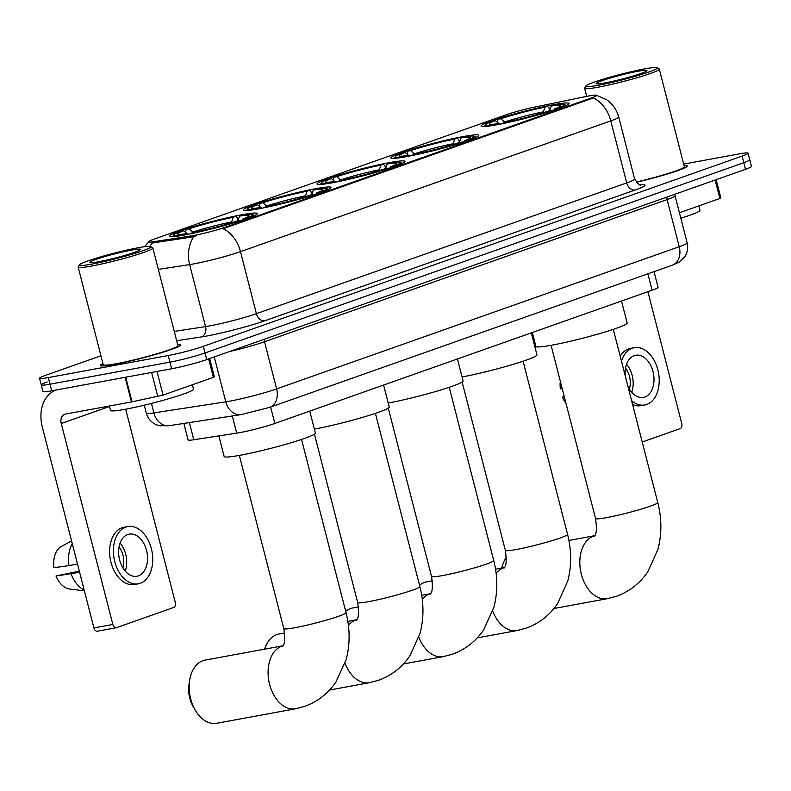 <?xml version="1.0" encoding="UTF-8"?>
<svg xmlns="http://www.w3.org/2000/svg" width="791" height="791" viewBox="0 0 791 791"><rect width="100%" height="100%" fill="white"/><g stroke="black" fill="none" stroke-linecap="round" stroke-linejoin="round"><path stroke-width="1.19" d="M241.828 214.766A45.394 3.56 -14.4 0 0 194.467 226.325A45.394 3.56 -14.4 0 0 169.333 236.133A45.394 3.56 -14.4 0 0 184.778 234.917A45.394 3.56 -14.4 0 0 232.129 223.359A45.394 3.56 -14.4 0 0 257.263 213.55A45.394 3.56 -14.4 0 0 241.828 214.766M463.358 136.536A45.394 3.56 -14.4 0 0 416.007 148.085A45.394 3.56 -14.4 0 0 390.873 157.893A45.394 3.56 -14.4 0 0 406.307 156.677A45.394 3.56 -14.4 0 0 453.668 145.129A45.394 3.56 -14.4 0 0 478.802 135.32A45.394 3.56 -14.4 0 0 463.358 136.536M389.518 162.61A45.394 3.56 -14.4 0 0 342.157 174.168A45.394 3.56 -14.4 0 0 317.023 183.977A45.394 3.56 -14.4 0 0 332.467 182.761A45.394 3.56 -14.4 0 0 379.818 171.202A45.394 3.56 -14.4 0 0 404.952 161.394A45.394 3.56 -14.4 0 0 389.518 162.61M315.668 188.693A45.394 3.56 -14.4 0 0 268.317 200.242A45.394 3.56 -14.4 0 0 243.183 210.05A45.394 3.56 -14.4 0 0 258.617 208.834A45.394 3.56 -14.4 0 0 305.979 197.285A45.394 3.56 -14.4 0 0 331.113 187.477A45.394 3.56 -14.4 0 0 315.668 188.693M553.571 104.679A45.394 3.56 -14.4 0 0 506.21 116.237A45.394 3.56 -14.4 0 0 481.076 126.036A45.394 3.56 -14.4 0 0 496.521 124.83A45.394 3.56 -14.4 0 0 543.872 113.271A45.394 3.56 -14.4 0 0 569.006 103.463A45.394 3.56 -14.4 0 0 553.571 104.679M588.801 95.978A23.127 1.809 -14.4 0 0 585.617 96.601L534.775 107.072A23.127 1.809 -14.4 0 0 506.378 114.715L153.672 239.268A23.127 1.809 -14.4 0 0 148.322 241.888A23.127 1.809 -14.4 0 0 153.444 241.739L190.997 235.955A23.127 1.809 -14.4 0 0 225.316 227.225L591.312 97.975A23.127 1.809 -14.4 0 0 596.661 95.365A23.127 1.809 -14.4 0 0 588.801 95.978M654.038 271.639L658.063 287.311A25.688 2.017 165.6 0 1 652.12 290.218L274.833 423.452A25.688 2.017 165.6 0 1 236.707 433.152L193.785 439.756A25.688 2.017 165.6 0 1 188.09 439.925L183.858 423.432M102.939 363.553A41.537 3.263 -14.4 0 0 100.338 365.482A41.537 3.263 -14.4 0 0 114.458 364.364A41.537 3.263 -14.4 0 0 157.795 353.795A41.537 3.263 -14.4 0 0 180.793 344.817A41.537 3.263 -14.4 0 0 177.589 344.392M596.424 95.227L606.756 99.814C612.798 104.105 616.782 109.84 618.71 116.999A34.26 2.689 165.6 0 1 610.781 120.885A29.979 22.346 -109.5 0 0 593.448 97.916L223.151 228.688A29.979 22.346 70.5 0 1 240.484 251.647A34.26 2.689 165.6 0 1 193.696 263.897A34.26 2.689 165.6 0 1 189.642 264.58L158.338 269.405M47.193 381.974A25.688 2.017 -14.4 0 0 41.251 384.881L42.951 391.496A25.688 2.017 -14.4 0 0 51.682 390.813L171.647 368.764L169.946 362.149A25.688 2.017 -14.4 0 0 205.037 352.964L743.807 162.699A25.688 2.017 -14.4 0 0 749.749 159.792A25.688 2.017 -14.4 0 1 743.807 162.699L205.037 352.964A25.688 2.017 -14.4 0 1 169.946 362.149L49.991 384.199L169.946 362.149L168.256 355.525A25.688 2.017 -14.4 0 0 203.336 346.349L742.106 156.084A25.688 2.017 -14.4 0 0 748.049 153.177A25.688 2.017 -14.4 0 0 739.318 153.869L683.691 164.093M41.251 384.881A25.688 2.017 -14.4 0 0 49.991 384.199A25.688 2.017 -14.4 0 1 41.251 384.881L39.55 378.266A25.688 2.017 -14.4 0 0 48.291 377.584L168.256 355.525M196.593 235.639L191.313 237.152L152.03 243.055A29.979 23.414 81.3 0 0 150.023 246.406M636.3 182.276A41.537 3.263 -14.4 0 0 687.27 165.962A41.537 3.263 -14.4 0 0 684.067 165.537M100.941 355.782L45.492 375.359A25.688 2.017 -14.4 0 0 39.55 378.266M171.647 368.764A25.688 2.017 -14.4 0 0 206.738 359.579L745.508 169.314A25.688 2.017 -14.4 0 0 751.45 166.407L748.049 153.177M679.42 212.759L719.85 198.482L715.123 180.051M642.233 442.021L680.131 428.633A4.281 2.838 79.6 0 0 681.763 423.551L647.908 291.701M716.142 179.686L720.838 197.997L719.85 198.482M627.896 386.186A21.406 14.169 79.6 0 0 643.419 397.379A21.406 14.169 79.6 0 0 644.863 396.993A21.406 14.169 79.6 0 0 653.267 372.66A21.406 14.169 79.6 0 0 635.677 355.268A21.406 14.169 79.6 0 0 634.244 355.653A21.406 14.169 79.6 0 0 625.187 375.646M631.702 392.227A21.406 14.169 79.6 0 0 626.561 364.255M629.379 389.004A17.125 11.341 79.6 0 0 625.533 368.082M631.613 400.691A29.119 19.271 79.6 0 0 644.813 404.962A29.119 19.271 79.6 0 0 646.771 404.438A29.119 19.271 79.6 0 0 658.201 371.345A29.119 19.271 79.6 0 0 634.283 347.684L630.496 348.386A29.119 19.271 79.6 0 0 628.548 348.9A29.119 19.271 79.6 0 0 620.193 356.187M632.592 404.478A29.119 19.271 79.6 0 0 641.026 405.654L644.813 404.962M634.283 347.684A29.119 19.271 79.6 0 0 632.335 348.208A29.119 19.271 79.6 0 0 621.459 361.151M560.315 381.272A22.267 14.742 79.6 0 0 560.354 388.875L562.203 388.618M564.23 396.528L562.48 397.141L564.329 396.884M562.48 397.141A22.267 14.742 79.6 0 0 566.03 403.509M598.411 85.23A36.821 2.887 -14.4 0 0 638.09 75.491A36.821 2.887 -14.4 0 0 657.064 67.71A36.821 2.887 -14.4 0 0 644.705 68.886A36.821 2.887 -14.4 0 0 607.567 77.884A36.821 2.887 -14.4 0 0 585.943 85.972A36.821 2.887 -14.4 0 0 598.411 85.23M585.943 85.972L584.717 88.038A38.541 3.026 -14.4 0 0 584.658 88.295A38.541 3.026 -14.4 0 0 597.769 87.267A38.541 3.026 -14.4 0 0 637.971 77.459A38.541 3.026 -14.4 0 0 659.308 69.133A38.541 3.026 -14.4 0 0 659.14 68.926L657.064 67.71M636.132 182.059A38.541 3.026 -14.4 0 0 684.363 166.713L659.308 69.133M636.271 182.246A41.112 3.223 -14.4 0 0 686.855 166.07A41.112 3.223 -14.4 0 0 684.086 165.626M680.814 218.187A42.823 3.362 -14.4 0 0 699.976 210.297L698.848 205.897M638.03 71.249A26.202 2.057 -14.4 0 0 609.802 78.18A26.202 2.057 -14.4 0 0 596.295 83.717A26.202 2.057 -14.4 0 0 605.085 82.877A26.202 2.057 -14.4 0 0 631.525 76.47A26.202 2.057 -14.4 0 0 646.909 70.715A26.202 2.057 -14.4 0 0 638.03 71.249M506.388 557.141A32.115 21.258 79.6 0 0 501.801 568.057M532.323 332.517L535.903 346.428A47.104 3.698 -14.4 0 0 551.92 345.173A47.104 3.698 -14.4 0 0 601.061 333.179A47.104 3.698 -14.4 0 0 627.144 323.005L621.499 301.025M497.272 122.239L497.846 119.293A40.766 3.194 -14.4 0 1 547.362 106.34L548.875 107.606L549.666 110.681M502.572 123.643L502.72 123.169A40.766 3.194 -14.4 0 0 552.237 110.206L552.672 110.562M496.234 124.879L496.412 124.325A40.766 3.194 -14.4 0 1 485.615 124.612L484.488 126.52M499.24 123.88L495.384 120.657L492.467 121.201A40.766 3.194 -14.4 0 0 485.615 124.612M502.72 123.169L505.212 122.289A36.821 2.887 -14.4 0 0 549.32 110.75L552.237 110.206M495.384 120.657A36.821 2.887 -14.4 0 0 489.54 124.098A36.821 2.887 -14.4 0 0 498.903 123.455L496.412 124.325M547.362 106.34L544.87 107.22A36.821 2.887 -14.4 0 0 500.772 118.759L497.846 119.293M498.903 123.455L499.793 124.207M543.18 112.698L544.87 107.22M500.772 118.759L505.014 122.358M558.13 108.733L557.625 108.308A40.766 3.194 -14.4 0 0 564.339 104.402A40.766 3.194 -14.4 0 0 553.68 105.173L551.189 106.053L549.686 110.671A32.945 2.581 -14.4 0 1 549.864 110.641M557.625 108.308L554.699 108.842A36.821 2.887 -14.4 0 0 560.661 105.846A36.821 2.887 -14.4 0 0 551.189 106.053M554.145 110.087L554.699 108.842M432.341 580.821L426.576 581.879A32.115 21.258 79.6 0 0 424.421 582.463A32.115 21.258 79.6 0 0 419.546 585.3M462.073 376.961A47.104 3.698 -14.4 0 0 511.065 364.977A47.104 3.698 -14.4 0 0 536.941 354.862L531.295 332.882M407.068 154.097L407.642 151.15A40.766 3.194 -14.4 0 1 457.158 138.188L458.661 139.463L459.452 142.538L460.975 137.911L463.467 137.031A40.766 3.194 -14.4 0 1 474.135 136.26L476.044 137.377M412.358 155.501L412.516 155.026A40.766 3.194 -14.4 0 0 462.033 142.064L462.458 142.42M406.02 156.737L406.198 156.183A40.766 3.194 -14.4 0 1 395.411 156.47L394.274 158.378M409.026 155.738L405.18 152.515L402.253 153.049A40.766 3.194 -14.4 0 0 395.411 156.47M412.516 155.026L415.008 154.146A36.821 2.887 -14.4 0 0 459.106 142.598L462.033 142.064M405.18 152.515A36.821 2.887 -14.4 0 0 399.336 155.956A36.821 2.887 -14.4 0 0 408.69 155.303L406.198 156.183M457.158 138.188L454.667 139.068A36.821 2.887 -14.4 0 0 410.559 150.616L407.642 151.15M408.69 155.303L409.59 156.054M452.976 144.545L454.667 139.068M410.559 150.616L414.81 154.215M467.926 140.59L467.412 140.165A40.766 3.194 -14.4 0 0 474.135 136.26M467.412 140.165L464.495 140.699A36.821 2.887 -14.4 0 0 470.447 137.703A36.821 2.887 -14.4 0 0 460.975 137.911M462.122 142.133A32.945 2.581 -14.4 0 1 463.941 141.925L464.495 140.699M358.491 606.905L352.737 607.963A32.115 21.258 79.6 0 0 350.581 608.536A32.115 21.258 79.6 0 0 345.707 611.374M388.223 403.044A47.104 3.698 -14.4 0 0 437.225 391.051A47.104 3.698 -14.4 0 0 463.091 380.936L457.445 358.956M333.219 180.17L333.792 177.233A40.766 3.194 -14.4 0 1 383.309 164.271L384.822 165.537L385.613 168.621M338.518 181.574L338.667 181.099A40.766 3.194 -14.4 0 0 388.183 168.147L388.618 168.503M332.18 182.81L332.358 182.266A40.766 3.194 -14.4 0 1 321.571 182.553L320.434 184.451M335.186 181.811L331.33 178.598L328.413 179.132A40.766 3.194 -14.4 0 0 321.571 182.553M338.667 181.099L341.158 180.219A36.821 2.887 -14.4 0 0 385.266 168.681L388.183 168.147M331.33 178.598A36.821 2.887 -14.4 0 0 325.487 182.039A36.821 2.887 -14.4 0 0 334.85 181.386L332.358 182.266M383.309 164.271L380.817 165.151A36.821 2.887 -14.4 0 0 336.719 176.69L333.792 177.233M334.85 181.386L335.74 182.138M379.126 170.629L380.817 165.151M336.719 176.69L340.97 180.289M394.076 166.664L393.572 166.239A40.766 3.194 -14.4 0 0 400.286 162.333A40.766 3.194 -14.4 0 0 389.627 163.104L387.135 163.984L385.642 168.612A32.945 2.581 -14.4 0 1 385.81 168.582M393.572 166.239L390.645 166.782A36.821 2.887 -14.4 0 0 396.607 163.777A36.821 2.887 -14.4 0 0 387.135 163.984M390.092 168.018L390.645 166.782M284.641 632.978L278.887 634.036A32.115 21.258 79.6 0 0 276.731 634.619A32.115 21.258 79.6 0 0 264.659 649.154M314.383 429.118A47.104 3.698 -14.4 0 0 363.376 417.134A47.104 3.698 -14.4 0 0 389.241 407.019L383.605 385.039M259.379 206.253L259.952 203.307A40.766 3.194 -14.4 0 1 309.469 190.344L310.972 191.62L311.763 194.695M264.669 207.657L264.827 207.183A40.766 3.194 -14.4 0 0 314.343 194.22L314.769 194.576M258.331 208.893L258.509 208.34A40.766 3.194 -14.4 0 1 247.721 208.626L246.584 210.525M261.337 207.895L257.49 204.671L254.564 205.205A40.766 3.194 -14.4 0 0 247.721 208.626M264.827 207.183L267.318 206.303A36.821 2.887 -14.4 0 0 311.417 194.754L314.343 194.22M257.49 204.671A36.821 2.887 -14.4 0 0 251.647 208.112A36.821 2.887 -14.4 0 0 261 207.46L258.509 208.34M309.469 190.344L306.977 191.224A36.821 2.887 -14.4 0 0 262.869 202.773L259.952 203.307M261 207.46L261.89 208.211M305.286 196.702L306.977 191.224M262.869 202.773L267.121 206.372M320.236 192.747L319.722 192.322A40.766 3.194 -14.4 0 0 326.446 188.416A40.766 3.194 -14.4 0 0 315.777 189.187L313.285 190.067L311.792 194.685A32.945 2.581 -14.4 0 1 311.97 194.655M319.722 192.322L316.805 192.856A36.821 2.887 -14.4 0 0 322.758 189.85A36.821 2.887 -14.4 0 0 313.285 190.067M314.432 194.289A32.945 2.581 -14.4 0 1 316.252 194.082L316.805 192.856M195.12 709.923L192.994 706.225A23.552 15.593 -100.4 0 1 189 684.482L189.662 680.27A32.115 21.258 79.6 0 0 195.12 709.923A32.115 21.258 79.6 0 0 216.655 723.29L295.577 708.785A32.115 21.258 -100.4 0 1 269.197 682.692A32.115 21.258 -100.4 0 1 281.814 646.188A32.115 21.258 -100.4 0 1 282.852 645.861M282.891 645.812L205.047 660.119A32.115 21.258 79.6 0 0 202.891 660.693A32.115 21.258 79.6 0 0 189.662 680.27M218.86 435.89L224.16 456.526A47.104 3.698 -14.4 0 0 240.177 455.26A47.104 3.698 -14.4 0 0 289.318 443.267A47.104 3.698 -14.4 0 0 315.401 433.092L309.756 411.112M185.529 232.327L186.103 229.38A40.766 3.194 -14.4 0 1 235.619 216.427L237.132 217.693L237.923 220.768M190.829 233.731L190.977 233.256A40.766 3.194 -14.4 0 0 240.494 220.294L240.929 220.659M184.491 234.967L184.669 234.423A40.766 3.194 -14.4 0 1 173.872 234.7L172.745 236.608M187.497 233.968L183.641 230.745L180.724 231.288A40.766 3.194 -14.4 0 0 173.872 234.7M190.977 233.256L193.469 232.376A36.821 2.887 -14.4 0 0 237.577 220.837L240.494 220.294M183.641 230.745A36.821 2.887 -14.4 0 0 177.797 234.195A36.821 2.887 -14.4 0 0 187.16 233.543L184.669 234.423M235.619 216.427L233.127 217.307A36.821 2.887 -14.4 0 0 189.029 228.846L186.103 229.38M187.16 233.543L188.05 234.294M231.437 222.785L233.127 217.307M189.029 228.846L193.281 232.445M246.387 218.82L245.882 218.395A40.766 3.194 -14.4 0 0 252.596 214.49A40.766 3.194 -14.4 0 0 241.937 215.261L239.446 216.141L237.943 220.758A32.945 2.581 -14.4 0 1 238.121 220.738M245.882 218.395L242.956 218.939A36.821 2.887 -14.4 0 0 248.918 215.933A36.821 2.887 -14.4 0 0 239.446 216.141M242.402 220.175L242.956 218.939M156.974 371.454L163.055 395.114L213.382 377.337L208.646 358.906M56.537 389.923A34.26 25.539 -109.5 0 0 56.161 390.042A34.26 25.539 -109.5 0 0 42.309 426.992L93.911 627.935L112.846 624.455L61.253 423.511A8.563 6.387 70.5 0 1 64.714 414.276A8.563 6.387 70.5 0 1 65.445 414.079L131.464 401.947L125.136 377.307M97.659 631.119A4.281 2.838 -100.4 0 1 97.372 631.198A4.281 2.838 -100.4 0 1 93.911 627.935M112.846 624.455A4.281 2.838 79.6 0 0 116.317 627.718A4.281 2.838 79.6 0 0 116.603 627.639L173.654 607.488A4.281 2.838 79.6 0 0 175.286 602.406L125.68 409.204M209.664 358.541L214.371 376.852L213.382 377.337M163.055 395.114L131.464 401.947M138.385 575.858A21.406 14.169 79.6 0 0 146.79 551.515A21.406 14.169 79.6 0 0 129.21 534.123A21.406 14.169 79.6 0 0 127.766 534.508A21.406 14.169 79.6 0 0 119.362 558.842A21.406 14.169 79.6 0 0 136.952 576.234A21.406 14.169 79.6 0 0 138.385 575.858M125.235 571.082A21.406 14.169 79.6 0 0 120.084 543.11M122.902 567.859A17.125 11.341 79.6 0 0 119.055 546.947M127.816 526.539L124.029 527.241A29.119 19.271 79.6 0 0 122.071 527.765A29.119 19.271 79.6 0 0 110.631 560.859A29.119 19.271 79.6 0 0 134.549 584.509L138.336 583.817A29.119 19.271 79.6 0 0 140.294 583.293A29.119 19.271 79.6 0 0 151.734 550.2A29.119 19.271 79.6 0 0 127.816 526.539A29.119 19.271 79.6 0 0 125.858 527.063A29.119 19.271 79.6 0 0 114.428 560.157A29.119 19.271 79.6 0 0 138.336 583.817M72.278 543.694A28.258 18.707 79.6 0 0 68.995 565.605L53.877 567.73A22.267 14.742 79.6 0 1 60.571 546.868L71.576 540.955M77.498 564.042L68.995 565.605M79.327 571.151L56.003 576.006L79.624 572.308M71.121 573.87A28.258 18.707 79.6 0 0 84.172 590.017M56.003 576.006A22.267 14.742 79.6 0 0 69.628 588.998L84.39 590.867M91.944 264.095A36.821 2.887 -14.4 0 0 131.622 254.346A36.821 2.887 -14.4 0 0 150.587 246.565A36.821 2.887 -14.4 0 0 138.227 247.741A36.821 2.887 -14.4 0 0 101.09 256.749A36.821 2.887 -14.4 0 0 79.476 264.827A36.821 2.887 -14.4 0 0 91.944 264.095M79.476 264.827L78.24 266.893A38.541 3.026 -14.4 0 0 78.18 267.16A38.541 3.026 -14.4 0 0 91.291 266.122A38.541 3.026 -14.4 0 0 131.494 256.314A38.541 3.026 -14.4 0 0 152.841 247.988A38.541 3.026 -14.4 0 0 152.663 247.791L150.587 246.565M78.18 267.16L103.235 364.73A38.541 3.026 -14.4 0 0 116.346 363.702A38.541 3.026 -14.4 0 0 156.549 353.893A38.541 3.026 -14.4 0 0 177.896 345.568L152.841 247.988M102.959 363.652A41.112 3.223 -14.4 0 0 100.744 365.373A41.112 3.223 -14.4 0 0 114.725 364.275A41.112 3.223 -14.4 0 0 157.617 353.804A41.112 3.223 -14.4 0 0 180.378 344.925A41.112 3.223 -14.4 0 0 177.609 344.481M109.415 406.001L110.552 410.45A42.823 3.362 -14.4 0 0 125.116 409.313A42.823 3.362 -14.4 0 0 169.798 398.407A42.823 3.362 -14.4 0 0 193.508 389.152L192.371 384.752M131.553 250.104A26.202 2.057 -14.4 0 0 103.324 257.035A26.202 2.057 -14.4 0 0 89.818 262.572A26.202 2.057 -14.4 0 0 98.618 261.732A26.202 2.057 -14.4 0 0 125.047 255.325A26.202 2.057 -14.4 0 0 140.432 249.58A26.202 2.057 -14.4 0 0 131.553 250.104M153.444 241.739L153.751 242.936M190.997 235.955L191.313 237.152M225.316 227.225L225.524 228.035M591.312 97.975L591.53 98.786M647.908 273.805L652.12 290.218M189.375 422.582L193.785 439.756M232.297 415.977L236.707 433.152M270.621 407.039L274.833 423.452M640.265 184.837A42.823 3.362 165.6 0 1 635.143 190.008L264.847 320.78A8.563 6.387 70.5 0 1 256.403 313.671L626.709 182.899A34.26 2.689 -14.4 0 0 634.629 179.023C638.218 184.105 640.354 186.093 641.036 184.975M264.847 320.78A42.823 3.362 165.6 0 1 206.362 336.086A42.823 3.362 165.6 0 1 201.29 336.946L176.65 340.733M193.963 236.489A29.979 23.414 81.3 0 0 189.642 264.58L205.561 326.604A34.26 2.689 -14.4 0 0 209.625 325.912A34.26 2.689 -14.4 0 0 256.403 313.671L240.484 251.647L610.781 120.885L626.709 182.899A8.563 6.387 70.5 0 0 635.143 190.008M203.336 346.349L206.738 359.579M742.106 156.084L745.508 169.314M48.291 377.584L51.682 390.813M174.257 331.419L205.561 326.604A8.563 6.694 -98.7 0 1 201.29 336.946M151.457 403.42L153.889 412.892A17.125 13.378 81.3 0 0 169.294 425.667L159.653 425.776L156.529 424.816C151.279 422.542 147.868 418.637 146.295 413.11A34.26 2.689 -14.4 0 0 153.889 412.892L225.781 401.828A34.26 2.689 -14.4 0 0 229.835 401.136A34.26 2.689 -14.4 0 0 276.623 388.895L679.222 246.723A34.26 2.689 -14.4 0 0 687.142 242.847C688.328 247.84 687.517 252.497 684.729 256.798L679.054 262.167L672.291 265.193L269.701 407.365A17.125 12.765 70.5 0 0 276.623 388.895L264.52 341.761A34.26 2.689 165.6 0 1 229.479 351.55M667.11 196.999A4.281 3.194 -109.5 0 0 667.12 199.579L679.222 246.723A17.125 12.765 70.5 0 1 672.291 265.193M214.252 356.919L225.781 401.828A17.125 13.378 81.3 0 0 241.176 414.613L169.294 425.667M674.941 194.24L675.039 195.703A34.26 2.689 165.6 0 1 667.12 199.579L264.52 341.761A4.281 3.194 -109.5 0 1 264.51 339.171M613.302 329.353L657.766 502.542A32.115 2.521 165.6 0 1 650.34 506.171A32.115 2.521 165.6 0 1 606.479 517.65A32.115 2.521 165.6 0 1 595.554 518.51C596.948 528.695 596.533 534.568 594.308 536.14M657.766 502.542C661.84 518.52 661.889 534.133 657.924 549.379L647.78 571.794C639.909 583.353 629.507 591.5 616.585 596.226L607.32 598.688A32.115 21.258 -100.4 0 1 580.94 572.595A32.115 21.258 -100.4 0 1 593.557 536.1A32.115 21.258 -100.4 0 1 594.595 535.774M543.377 111.838A32.945 2.581 -14.4 0 0 504.618 121.982M554.155 110.068A32.945 2.581 -14.4 0 0 552.326 110.285M523.088 361.21L567.562 534.4A32.115 2.521 165.6 0 1 560.127 538.028A32.115 2.521 165.6 0 1 516.266 549.508A32.115 2.521 165.6 0 1 505.35 550.368C506.734 560.552 506.319 566.425 504.104 567.997M496.115 573.178A32.115 21.258 -100.4 0 1 503.343 567.948A32.115 21.258 -100.4 0 1 504.391 567.631M567.562 534.4C571.626 550.378 571.685 565.99 567.711 581.237L557.566 603.652C549.696 615.21 539.304 623.357 526.371 628.084L517.116 630.546A32.115 21.258 -100.4 0 1 492.734 611.146M453.174 143.695A32.945 2.581 -14.4 0 0 414.415 153.84M449.248 387.283L493.713 560.473A32.115 2.521 165.6 0 1 486.287 564.112A32.115 2.521 165.6 0 1 442.426 575.591A32.115 2.521 165.6 0 1 431.5 576.451C432.895 586.625 432.479 592.508 430.255 594.081M422.265 599.262A32.115 21.258 -100.4 0 1 429.503 594.031A32.115 21.258 -100.4 0 1 430.541 593.705M493.713 560.473C497.786 576.451 497.836 592.063 493.871 607.31L483.726 629.725C475.856 641.293 465.454 649.431 452.531 654.157L443.267 656.629A32.115 21.258 -100.4 0 1 418.884 637.23M379.324 169.768A32.945 2.581 -14.4 0 0 340.565 179.913M390.101 167.999A32.945 2.581 -14.4 0 0 388.272 168.216M375.399 413.367L419.873 586.556A32.115 2.521 165.6 0 1 412.437 590.185A32.115 2.521 165.6 0 1 368.576 601.664A32.115 2.521 165.6 0 1 357.661 602.524C359.045 612.709 358.63 618.582 356.415 620.154M348.416 625.335A32.115 21.258 -100.4 0 1 355.653 620.104A32.115 21.258 -100.4 0 1 356.701 619.788M419.873 586.556C423.936 602.534 423.986 618.147 420.021 633.393L409.876 655.808C402.006 667.367 391.614 675.514 378.681 680.24L369.427 682.702A32.115 21.258 -100.4 0 1 345.044 663.303M305.474 195.842A32.945 2.581 -14.4 0 0 266.715 205.986M301.559 439.44L346.023 612.63A32.115 2.521 165.6 0 1 338.597 616.268A32.115 2.521 165.6 0 1 294.736 627.747A32.115 2.521 165.6 0 1 283.811 628.598C285.205 638.782 284.79 644.655 282.565 646.227M231.634 221.925A32.945 2.581 -14.4 0 0 192.875 232.07M242.412 220.155A32.945 2.581 -14.4 0 0 240.583 220.373M61.253 423.511L109.534 406.465M125.729 377.198L132.057 401.828M157.795 396.528L151.605 372.442M148.401 242.214L144.585 246.713M618.71 116.999L634.629 179.023M269.701 407.365L241.176 414.613M687.142 242.847L675.039 195.703M146.295 413.11L144.269 405.19M586.734 96.373L584.658 88.295M607.32 598.688L553.957 608.506M564.339 104.402L566.257 105.519M594.634 535.715L568.917 540.451M551.09 345.321L595.554 518.51M517.116 630.546L477.23 637.882M504.431 567.572L495.542 569.204M462.132 382.043L505.35 550.368M443.267 656.629L403.39 663.956M400.286 162.333L402.204 163.46M430.581 593.655L421.702 595.287M388.282 408.126L431.5 576.451M369.427 682.702L329.54 690.039M326.446 188.416L328.354 189.533M356.731 619.729L347.852 621.36M314.442 434.2L357.661 602.524M346.023 612.63C350.097 628.608 350.146 644.22 346.181 659.467L336.037 681.882C328.166 693.44 317.764 701.587 304.842 706.314L295.577 708.785M252.596 214.49L254.514 215.617M239.347 455.408L283.811 628.598M116.317 627.718L97.372 631.198"/></g></svg>
